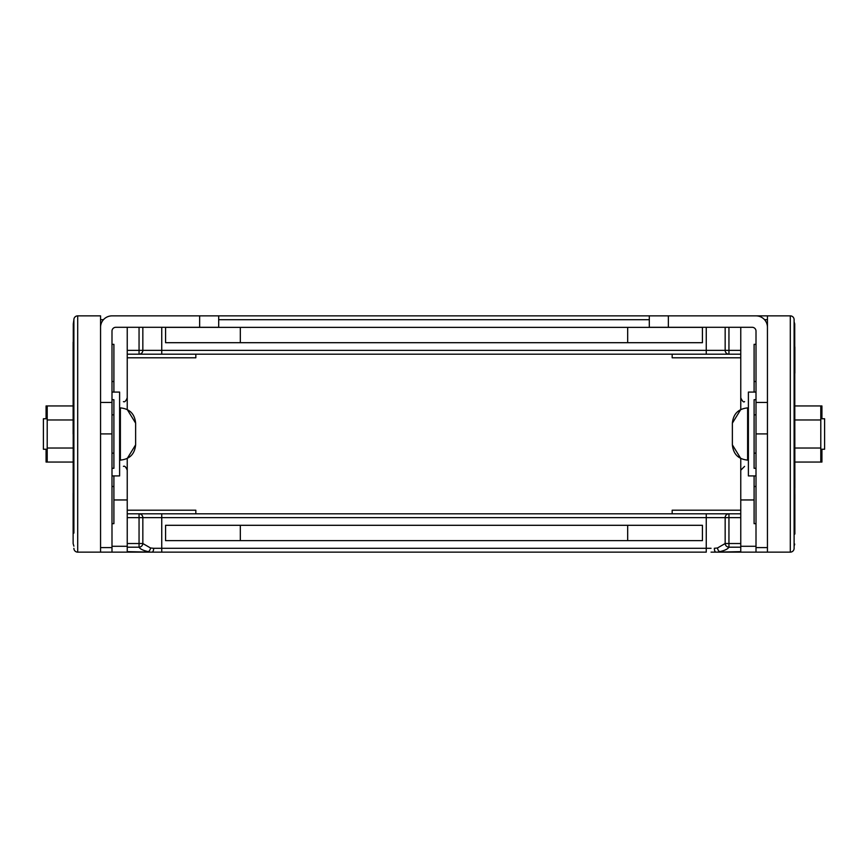 <?xml version="1.0" encoding="UTF-8"?>
<svg xmlns="http://www.w3.org/2000/svg" width="868" height="868" viewBox="0 0 868 868"><rect width="100%" height="100%" fill="white"/><g stroke="black" fill="none" stroke-linecap="round" stroke-linejoin="round"><path stroke-width="1.3" d="M111.994 468.297L113.903 468.297L113.903 399.703L111.994 399.703M111.994 523.664L113.903 523.664L113.903 475.914M113.903 392.086L113.903 344.336L111.994 344.336M73.281 323.905L73.129 543.574L73.281 323.905L73.888 319.674L73.888 533.082M73.129 543.574L73.129 493.154M73.129 434L73.129 342.176M73.129 374.325L73.129 380.173M73.888 548.326A3.808 3.808 0 0 0 77.697 552.135A3.808 3.808 0 0 1 73.888 548.326M100.558 433.913L111.994 433.913L111.994 402.459L100.558 402.459L100.558 327.301L100.558 552.135L127.238 552.135L127.238 548.326M100.558 552.135L77.697 552.135L77.697 315.865A3.808 3.808 0 0 0 73.888 319.674A3.808 3.808 0 0 1 77.697 315.865L100.558 315.865L100.558 319.674L103.476 319.674M728.946 327.301L728.946 350.368L127.238 350.368L127.238 409.522L135.625 423.139L135.625 439.425L135.625 428.575M119.61 407.895L120.381 407.895L120.381 460.105C129.636 459.205 134.714 454.116 135.625 444.861L127.238 458.478L127.238 513.802L740.762 513.802L740.762 543.531L728.946 543.531L728.946 547.198L740.762 547.198L740.762 543.531M127.238 499.957L113.903 499.957M127.238 315.865L111.994 315.865A11.436 11.436 0 0 0 100.558 327.301L100.558 319.674M195.832 513.802L195.832 510.21L127.238 510.21M195.832 354.198L195.832 357.79L127.238 357.79M73.129 525.78L73.129 521.05M94.84 552.135L83.415 552.135M111.994 552.135L111.994 547.599L100.558 547.599M111.994 433.913L111.994 547.599M111.994 402.459L111.994 331.109A3.808 3.808 0 0 1 115.802 327.301L218.693 327.301L218.693 315.865L111.994 315.865M218.693 327.301L218.693 315.865L767.442 315.865L767.442 319.674L764.524 319.674M111.994 475.914L119.61 475.914L119.61 392.086L111.994 392.086M47.208 418.756L43.4 418.756L43.4 449.244L47.208 449.244M135.625 444.861L135.625 439.425M73.129 405.953L47.208 405.953L47.208 462.047L46.069 462.047L46.069 449.244M73.129 462.047L47.208 462.047M73.129 448.029L47.208 448.029M73.129 419.971L47.208 419.971M47.208 405.953L46.069 405.953L46.069 418.756L43.4 418.756M756.006 315.865A11.436 11.436 0 0 1 767.442 327.301L767.442 319.674M649.307 327.301L649.307 315.865L649.307 327.301L668.36 327.301L668.36 315.865M756.006 402.459L767.442 402.459L767.442 327.301L767.442 433.913L756.006 433.913L756.006 331.109A3.808 3.808 0 0 0 752.198 327.301L668.36 327.301M756.006 552.135L756.006 547.599L767.442 547.599L767.442 552.135L740.762 552.135L740.762 548.326M756.006 433.913L756.006 547.599M767.442 433.913L767.442 547.599M821.931 449.244L821.931 462.047L820.792 462.047L820.792 405.953L821.931 405.953L821.931 418.756L824.6 418.756L824.6 449.244L820.792 449.244M794.871 448.029L820.792 448.029M794.871 462.047L820.792 462.047M794.871 405.953L820.792 405.953M794.871 419.971L820.792 419.971M756.006 475.914L748.39 475.914L748.39 392.086L756.006 392.086M740.762 315.865L790.303 315.865A3.808 3.808 0 0 1 794.111 319.674L794.111 548.326L794.111 321.833L794.719 323.905L794.871 534.015M748.39 407.895L747.619 407.895L747.619 460.105C738.364 459.205 733.286 454.116 732.375 444.861L732.375 439.425L732.375 444.861L740.762 458.478L740.762 499.957L754.097 499.957M756.006 468.297L754.097 468.297L754.097 399.703L756.006 399.703M756.006 523.664L754.097 523.664L754.097 475.914M754.097 392.086L754.097 344.336L756.006 344.336M767.442 552.135L790.303 552.135A3.808 3.808 0 0 0 794.111 548.326A3.808 3.808 0 0 1 790.303 552.135L790.303 315.865A3.808 3.808 0 0 1 794.111 319.674M740.762 499.957L740.762 513.802M127.238 354.198L740.762 354.198L740.762 409.522L732.375 423.139L732.375 439.425L732.375 423.139C733.286 413.884 738.364 408.795 747.619 407.895M672.168 513.802L672.168 510.21L740.762 510.21M672.168 354.198L672.168 357.79L740.762 357.79M794.719 323.905L794.871 487.827M794.871 479.613L794.871 480.991M794.871 498.959L794.871 494.369M794.871 521.05L794.871 520.42M794.871 346.94L794.871 373.186M773.16 552.135L784.585 552.135M740.762 517.632L725.16 517.632L725.16 543.531A3.83 3.624 29.4 0 0 728.946 547.198C727.807 549.043 724.726 550.529 719.724 551.647A3.83 2.213 77.8 0 1 717.478 547.979L714.342 548.294A3.83 1.617 90 0 0 715.959 552.135L740.762 551.647L740.762 547.198M706.259 513.802L706.259 517.632L725.16 517.632A3.83 3.776 -90 0 1 728.946 513.802L728.946 543.531L725.16 543.531L717.478 547.979M711.055 552.135L740.762 552.135M627.673 525.303L627.673 540.634M702.429 540.634L702.429 525.303L165.571 525.303L165.571 540.634L702.429 540.634M156.945 552.135L706.259 552.135L706.259 548.294L161.741 548.294L161.741 552.135L152.041 552.135A3.83 1.617 -90 0 0 153.658 548.294L150.522 547.979L142.84 543.531L142.84 517.632L139.054 517.632L139.054 543.531L127.238 543.531L127.238 551.647L152.041 552.135L127.238 552.135M240.327 540.634L240.327 525.303M711.055 548.294L706.259 548.294L706.259 517.632L142.84 517.632A3.83 3.776 -90 0 0 139.054 513.802L139.054 517.632L127.238 517.632L127.238 543.531M127.238 517.632L127.238 513.802M127.238 547.198L139.054 547.198A3.83 3.624 -29.4 0 0 142.84 543.531L139.054 543.531L139.054 547.198C140.193 549.043 143.274 550.529 148.276 551.647A3.83 2.213 -77.8 0 0 150.522 547.979M740.762 354.198L740.762 327.301M702.429 327.366L702.429 342.697L165.571 342.697L165.571 327.366L702.429 327.366M627.673 342.697L627.673 327.366M240.327 327.366L240.327 342.697M127.238 350.368L127.238 327.301M111.994 453.15L113.903 453.15M111.994 414.85L113.903 414.85M111.994 486.503L113.903 486.503M111.994 381.497L113.903 381.497M127.238 546.287L111.994 546.287M199.64 327.301L199.64 315.865M100.558 323.493L101.22 323.493M767.442 323.493L766.78 323.493M740.762 546.287L756.006 546.287M756.006 414.85L754.097 414.85M756.006 453.15L754.097 453.15M756.006 486.503L754.097 486.503M756.006 381.497L754.097 381.497M161.741 513.802L161.741 548.294L153.658 548.294M725.16 327.301L725.16 350.368A3.83 3.776 90 0 0 728.946 354.198L728.946 350.368L740.762 350.368M706.259 327.301L706.259 354.198M649.307 319.706L218.693 319.706M161.741 354.198L161.741 327.301M142.84 327.301L142.84 350.368A3.83 3.776 90 0 1 139.054 354.198L139.054 327.301M73.281 544.095L73.888 546.167M123.43 401.613C124.666 402.329 125.936 401.059 127.238 397.794M123.43 466.387C124.612 465.639 125.882 466.908 127.238 470.206M120.381 407.895C129.636 408.795 134.714 413.884 135.625 423.139M119.61 460.105L120.381 460.105M794.719 544.095L794.111 546.167M744.57 401.613C743.626 402.568 742.357 401.298 740.762 397.794M744.57 466.387L740.762 470.206M748.39 460.105L747.619 460.105M824.6 418.756L820.792 418.756"/></g></svg>
